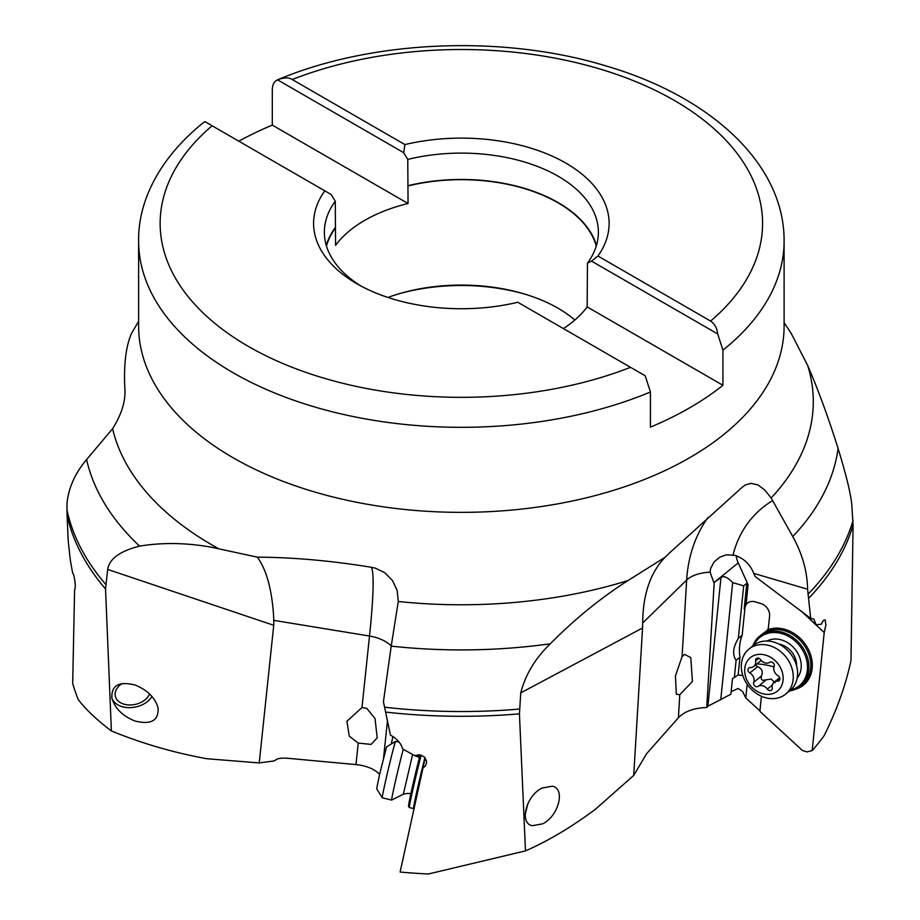 <?xml version="1.0" encoding="UTF-8"?>
<svg xmlns="http://www.w3.org/2000/svg" width="920" height="920" viewBox="0 0 920 920"><rect width="100%" height="100%" fill="white"/><g stroke="black" fill="none" stroke-linecap="round" stroke-linejoin="round"><path stroke-width="1.38" d="M633.719 775.422L642.562 627.981L520.754 692.875L519.432 713.839L525.481 850.885C548.021 841.053 571.32 827.195 595.378 809.301L633.719 775.422L646.622 753.664L678.408 717.738C684.618 711.332 694.059 707.928 706.721 707.526L707.882 706.215L730.882 694.209L732.458 678.719L738.15 674.889L739.944 657.168A48.415 39.537 50.8 0 1 742.187 635.214L744.912 608.315A10.752 8.786 50.8 0 1 747.569 603.025M259.233 762.933L273.734 625.289L107.686 569.434L105.535 588.938L111.389 730.974C142.082 743.486 173.857 752.721 206.736 758.712L259.233 762.933L273.792 761.001L276.644 759.437C277.92 758.402 281.359 757.999 286.983 758.218L355.971 764.577C366.482 765.704 374.348 768.959 379.58 774.329M747.166 684.273L745.775 697.889L742.567 691.449L738.07 688.482L731.135 691.702M679.788 694.703L692.438 681.478L690.77 657.581L684.63 654.373L682.077 656.627L675.441 675.866L676.315 694.209L679.788 694.703L678.408 717.738M795.271 689.321A33.35 27.232 -129.2 0 0 812.199 667.943A33.35 27.232 -129.2 0 0 802.194 640.366A33.35 27.232 -129.2 0 0 767.682 629.751A8.073 6.59 -129.2 0 0 768.442 627.302L769.58 616.089A10.752 8.786 -129.2 0 0 760.851 603.531L755.101 601.841A10.752 8.786 -129.2 0 0 747.454 603.117A10.752 8.786 -129.2 0 0 746.062 604.635L748.086 584.683L738.219 562.856L713.885 582.705L710.091 572.183A32.269 16.675 3.4 0 0 686.665 580.048L642.689 622.966C642.919 594.469 650.359 572.585 665.033 557.313L670.289 552.149M713.885 582.705L720.969 577.541C723.718 575.529 727.616 577.219 732.676 582.636L743.67 585.844L738.334 638.353C732.952 647.335 732.205 654.649 736.103 660.307L734.367 677.384M706.721 707.526L714.173 583.084M642.562 627.981L642.689 622.966M525.481 850.885L428.341 874A393.587 227.228 0 0 1 400.108 872.033L425.201 757.965M419.255 757.436L418.174 754.745M383.594 757.551L387.435 721.061M358.236 743.072L371.059 744.406L377.2 737.932L375.038 718.589L366.758 708.342L361.985 707.514L346.909 721.314L349.278 736.172L358.236 743.072L355.971 764.577M273.734 625.289L273.838 620.367C272.435 591.365 266.926 570.297 257.335 557.163C293.238 557.347 331.269 560.728 371.427 567.295L375.256 568.123L384.721 572.665L392.46 580.497L397.164 590.502L398.291 601.484L391.207 646.127A377.821 218.132 0 0 0 550.286 643.793C574.563 619.24 600.449 598.161 627.946 580.577L665.033 557.313M111.389 730.974C96.381 719.532 85.295 709.009 78.165 699.407A393.587 227.228 0 0 1 72.68 683.295L74.6 589.927M74.658 589.893L74.543 589.95C75.727 587.719 75.451 582.716 73.692 574.919L72.622 572.93L70.322 560.199L68.195 540.534L67.045 514.866A397.267 229.367 0 0 0 105.535 588.938M745.775 697.889L760.138 711.079M761.426 696.244L759.885 711.356L802.412 750.49L807.127 751.893L812.187 750.559L824.216 632.534L800.722 610.638M824.216 632.534L825.884 624.99L825.159 619.907L823.481 620.321L821.203 624.278L816.086 624.726L813.866 619.045L810.704 618.401L807.587 589.226C807.3 571.492 802.355 553.932 792.764 536.544A377.821 218.132 0 0 0 838.074 448.477C845.997 474.225 850.551 492.809 851.747 504.217L853.081 525.17L850.966 660.56C845.825 684.928 836.889 709.964 824.159 735.667A393.587 227.228 0 0 1 812.187 750.559M738.219 562.856A23.667 19.331 50.8 0 1 736.138 555.714M766.279 631.384A8.073 6.59 50.8 0 1 765.739 631.718A32.269 26.358 -129.2 0 0 762.323 634.006L759.678 636.157A32.269 26.358 50.8 0 1 782.621 632.327A32.269 26.358 50.8 0 1 808.841 669.622A32.269 26.358 50.8 0 1 800.481 686.17A32.269 26.358 50.8 0 1 789.544 690.931M738.15 674.889L742.865 675.659M732.676 582.636L720.751 699.89M748.086 584.683L746.798 583.291L743.67 585.844M746.062 604.635L744.199 608.902L746.798 583.291M738.334 638.353L742.187 635.214M739.944 657.168L736.103 660.307M800.481 686.17L802.412 684.606A32.269 26.358 -129.2 0 0 810.761 668.058A32.269 26.358 -129.2 0 0 784.553 630.763A32.269 26.358 -129.2 0 0 765.026 632.304L765.969 631.66M765.026 632.304L767.682 629.751M752.813 645.92A32.269 26.358 50.8 0 1 759.678 636.157M754.009 644.977A31.199 25.484 50.8 0 1 782.057 633.684A31.199 25.484 50.8 0 1 807.392 669.737A31.199 25.484 50.8 0 1 790.706 689.954M797.18 678.04A24.207 19.768 -129.2 0 0 799.284 656.362A24.207 19.768 -129.2 0 0 781.505 639.929A24.207 19.768 -129.2 0 0 766.981 641.033M808.806 598.161A397.267 229.367 0 0 0 853.081 525.17M810.704 618.401L755.205 576.575L753.768 573.39C750.202 564.409 743.935 558.394 734.965 555.346L726.213 554.817L719.773 557.186L714.127 561.901L710.654 568.353L710.091 572.183M807.587 589.226L753.768 573.39M792.764 536.544L771.155 497.996L764.888 490.107L758.045 484.955L751.03 483.31L745.464 484.909L742.29 487.186L669.105 553.299M838.074 448.477C828.448 417.772 818.305 390.091 807.668 365.435A351.923 203.182 180 0 1 771.155 497.996M257.335 557.163L211.623 547.262C186.346 542.719 162.345 542.34 139.61 546.123C119.968 551.091 109.319 558.865 107.686 569.434M784.105 322.632L791.257 333.5L807.668 365.435M520.754 692.875C525.458 674.601 535.302 658.237 550.286 643.793M422.579 768.476L425.442 765.842L426.466 763.255L426.454 760.771L424.223 756.895L420.026 754.871L414.598 755.607L402.603 748.88C400.901 743.049 396.853 738.484 390.459 735.195L383.433 701.764L391.207 646.127M542.087 788.049C526.102 795.593 518.914 823.492 532.392 825.7L542.604 823.848C558.589 816.293 565.777 788.405 552.31 786.197L542.087 788.049M385.526 712.08A397.267 229.367 0 0 0 519.432 713.839M67.045 514.866L66.976 503.642C68.459 488.048 75.003 473.328 86.606 459.505L112.596 428.731C121.762 414.046 125.844 400.603 124.844 388.412C123.659 364.504 125.902 346.115 131.595 333.247L138.621 321.333M134.952 684.986C118.784 681.053 111.101 685.481 111.929 698.28C115.023 708.526 122.716 716.105 135.033 721.038C151.202 724.971 158.873 720.544 158.056 707.744C154.962 697.498 147.257 689.919 134.952 684.986M238.809 141.185A322.736 186.334 180 0 1 272.297 125.12L272.297 89.976C272.377 84.79 274.114 81.397 277.518 79.821L277.667 79.752C372.45 39.801 503.803 34.5 606.844 66.182C710.803 96.749 784.495 163.978 784.105 240.994A322.736 186.334 180 0 1 722.924 350.152L717.703 333.96C717.129 328.244 714.771 323.955 710.608 321.08L597.919 256.013L591.537 261.119L587.454 263.143A136.999 79.097 0 0 0 598.368 232.208A136.999 79.097 0 0 0 558.233 176.272A136.999 79.097 0 0 0 407.767 159.413L403.684 152.662L277.518 79.821C284.05 77.429 288.949 77.326 292.215 79.522L404.915 144.589L403.684 152.662M597.919 256.013A147.763 85.307 0 0 0 565.846 163.105A147.763 85.307 0 0 0 404.915 144.589M717.703 333.96L591.537 261.119M587.454 263.143L587.167 306.9L722.924 385.284L722.924 350.152M722.924 385.284A322.736 186.334 180 0 1 650.428 427.133L650.428 392L645.207 375.808L517.81 302.266A147.763 85.307 0 0 1 356.879 283.739L356.879 283.739A147.763 85.307 0 0 1 324.806 190.831L205.022 121.67L203.331 122.682C158.562 158.803 138.034 201.974 138.621 240.994L138.621 326.025A322.736 186.334 0 0 0 233.151 457.78A322.736 186.334 0 0 0 233.255 457.838A322.736 186.334 0 0 0 584.936 498.157A322.736 186.334 0 0 0 784.105 326.025L784.105 240.994M360.824 285.936A136.999 79.097 0 0 1 324.358 232.208A136.999 79.097 0 0 1 335.271 201.261L331.188 194.511L324.806 190.831M335.271 201.261L335.558 245.352A136.631 78.879 0 0 1 408.054 203.492L272.297 125.12M408.054 203.492L407.767 159.413M407.767 185.759A136.999 79.097 180 0 1 558.233 202.63A136.999 79.097 180 0 1 596.447 245.387M596.252 246.031A136.631 78.879 0 0 0 557.968 202.779A136.631 78.879 0 0 0 408.054 185.932M387.918 297.447A136.631 78.879 180 0 1 557.968 308.188A136.631 78.879 180 0 1 574.851 320.045M563.396 328.578A136.631 78.879 0 0 0 587.167 306.9M326.278 245.387A136.999 79.097 180 0 1 335.271 227.619M335.558 227.78A136.631 78.879 0 0 0 326.473 246.031M122.21 683.502A17.756 12.316 167.6 0 0 115.322 696.152A17.756 12.316 167.6 0 0 132.169 704.869A17.756 12.316 167.6 0 0 149.523 693.898M151.995 696.486A21.517 14.927 -12.4 0 1 132.077 707.526A21.517 14.927 -12.4 0 1 111.78 697.532M413.793 808.979L413.517 808.542A32.269 0.828 -76.7 0 1 413.517 808.542A32.269 0.828 -76.7 0 1 415.943 795.558A32.269 0.828 -76.7 0 1 424.948 757.643M421.153 755.159A32.269 0.828 103.3 0 0 411.757 794.569A32.269 0.828 103.3 0 0 409.331 807.553A32.269 0.828 103.3 0 0 409.354 807.564L413.528 808.553M420.152 754.894A31.199 0.793 103.3 0 0 410.872 793.707A31.199 0.793 103.3 0 0 408.537 806.254L409.331 807.553M525.147 814.269L527.758 803.781M527.965 803.344L525.147 814.775M816.086 624.726L801.078 610.914M785.657 694.106L789.981 690.575A29.049 23.724 -129.2 0 0 796.041 663.998A29.049 23.724 -129.2 0 0 773.904 642.114A29.049 23.724 -129.2 0 0 753.25 645.564L748.926 649.094A29.049 23.724 50.8 0 1 769.58 645.644A29.049 23.724 50.8 0 1 791.706 667.529A29.049 23.724 50.8 0 1 785.657 694.106A29.049 23.724 50.8 0 1 765.003 697.556A29.049 23.724 50.8 0 1 742.865 675.671A29.049 23.724 50.8 0 1 748.926 649.094M762.231 693.577A21.517 17.572 50.8 0 1 744.751 668.713A21.517 17.572 50.8 0 1 765.624 655.12A21.517 17.572 50.8 0 1 783.092 679.983A21.517 17.572 50.8 0 1 762.231 693.577M758.609 658.191A3.139 2.564 -129.2 0 0 756.366 658.559A3.139 2.564 -129.2 0 0 755.596 660.939A7.245 5.911 50.8 0 1 753.79 666.425A7.245 5.911 50.8 0 1 750.306 667.552A3.139 2.564 -129.2 0 0 748.788 668.046A3.139 2.564 -129.2 0 0 749.823 672.98A7.245 5.911 50.8 0 1 753.71 682.295A3.139 2.564 -129.2 0 0 756.091 686.642A3.139 2.564 -129.2 0 0 758.16 686.389A7.245 5.911 50.8 0 1 762.91 685.825A7.245 5.911 50.8 0 1 767.326 689.091A3.139 2.564 -129.2 0 0 769.246 690.506A3.139 2.564 -129.2 0 0 771.477 690.138A3.139 2.564 -129.2 0 0 772.259 687.757A7.245 5.911 50.8 0 1 774.053 682.272A7.245 5.911 50.8 0 1 777.549 681.145A3.139 2.564 -129.2 0 0 779.056 680.65A3.139 2.564 -129.2 0 0 778.021 675.717A7.245 5.911 50.8 0 1 774.145 666.402A3.139 2.564 -129.2 0 0 771.754 662.055A3.139 2.564 -129.2 0 0 769.695 662.308A7.245 5.911 50.8 0 1 764.934 662.871A7.245 5.911 50.8 0 1 760.518 659.606A3.139 2.564 -129.2 0 0 758.609 658.191M775.031 682.801L771.202 679.052L762.484 680.363L761.219 678.925L761.415 676.016C763.278 671.611 761.978 668.506 757.528 666.701L755.458 665.068M411.343 794.374C410.573 793.189 407.893 793.132 403.339 794.213L391.713 800.055A29.049 0.736 -76.7 0 1 391.69 800.067A29.049 0.736 -76.7 0 1 395.554 780.712A29.049 0.736 -76.7 0 1 403.282 749.271M399.153 742.13L395.68 741.301A29.049 0.736 103.3 0 0 395.657 741.301A29.049 0.736 103.3 0 0 393.955 746.66A29.049 0.736 103.3 0 0 386.285 777.848A29.049 0.736 103.3 0 0 382.26 797.812A29.049 0.736 103.3 0 0 382.272 797.824L391.69 800.067M395.657 741.301L386.607 746.89L379.661 773.961L376.671 788.75L382.26 797.812M682.077 656.627L686.665 580.048A172.132 133.411 45.7 0 1 708.193 517.247M391.276 744.015L392.897 736.529M361.985 707.514L369.506 636.03L273.838 620.367M391.241 645.92A32.269 19.262 6 0 0 369.506 636.03A172.132 13.236 99.3 0 0 371.427 567.295M707.882 706.215L720.969 577.541M744.912 608.315L744.199 608.902M853.058 520.455A397.267 229.367 180 0 1 808.3 593.906M733.033 554.863A139.851 108.399 45.7 0 1 772.719 500.595M627.946 580.577A351.923 203.182 180 0 1 398.291 601.484M218.005 548.366A351.923 203.182 180 0 1 212.635 545.33A351.923 203.182 180 0 1 212.52 545.272A351.923 203.182 180 0 1 112.596 428.731M519.34 709.078A397.267 229.367 180 0 1 384.514 707.204M86.606 459.505A377.821 218.132 0 0 0 139.61 546.123M105.501 584.131A397.267 229.367 180 0 1 66.918 509.519M650.428 392A322.736 186.334 180 0 1 233.151 372.749A322.736 186.334 180 0 1 232.99 372.646A322.736 186.334 180 0 1 138.621 240.994M292.215 79.522A301.219 173.914 180 0 1 674.509 100.544A301.219 173.914 180 0 1 710.608 321.08M630.51 367.322A301.219 173.914 180 0 1 248.216 346.311A301.219 173.914 180 0 1 212.117 125.764M526.504 294.63A142.002 81.984 0 0 0 396.221 294.63M778.952 644.115A18.986 15.502 50.8 0 1 781.08 644.609A18.986 15.502 50.8 0 1 796.547 665.689M755.596 660.939L758.862 658.271M777.549 681.145L779.849 679.27M767.326 689.091L772.351 684.997M758.16 686.389L765.865 680.11M753.71 682.295L761.415 676.016M749.823 672.98L757.528 666.701M773.961 666.919A35.799 15.835 5 0 0 773.283 666.712A35.799 15.835 5 0 0 756.93 663.86M403.339 794.213L412.608 754.515M761.162 660.422L753.79 666.425M779.677 677.672L774.053 682.272M414.149 755.355L419.485 757.447"/></g></svg>
